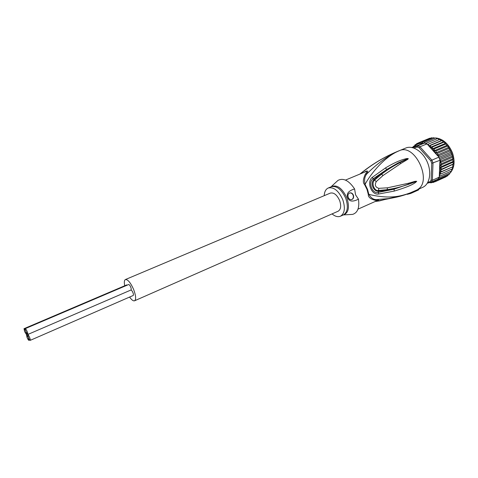 <?xml version="1.0" encoding="UTF-8"?>
<svg xmlns="http://www.w3.org/2000/svg" width="478" height="478" viewBox="0 0 478 478"><rect width="100%" height="100%" fill="white"/><g stroke="black" fill="none" stroke-linecap="round" stroke-linejoin="round"><path stroke-width="0.72" d="M28.31 337.432C29.14 339.32 29.773 340.294 30.216 340.36C30.467 340.079 30.257 339.105 29.594 337.432C28.817 335.646 28.196 334.666 27.736 334.498L28.31 337.432L26.421 334.528L27.043 337.432C27.867 339.308 28.495 340.276 28.931 340.336L28.31 337.432M130.918 290.026C131.558 290.134 132.233 291 132.944 292.62C133.529 294.191 133.601 295.153 133.171 295.5L30.216 340.36M27.736 334.498L27.778 334.486C28.029 334.206 27.82 333.22 27.156 331.535C26.326 329.653 25.698 328.685 25.256 328.625C25.011 328.912 25.22 329.898 25.884 331.577L27.736 334.498M25.256 328.625L128.612 284.553C129.245 284.512 129.95 285.366 130.727 287.111C131.313 288.694 131.39 289.662 130.954 290.009L130.888 290.026M24.635 331.624L26.469 334.516L25.884 331.577C25.065 329.712 24.444 328.75 24.008 328.691L24.635 331.624M24.008 328.691L126.748 284.912L127.333 285.097M125.415 279.546L330.328 193.1C333.907 192.335 337.02 194.845 339.667 200.641C341.382 205.976 340.874 209.501 338.137 211.222L134.569 300.787C136.242 299.455 135.937 295.709 133.667 289.554C130.619 282.713 127.871 279.379 125.415 279.546C124.25 280.198 124.023 282.271 124.734 285.772M129.604 297.053C131.647 299.945 133.302 301.188 134.569 300.787M444.994 143.585L432.494 148.843L432.488 146.949L443.805 142.211L444.474 142.54L448.239 146.919L451.071 152.124L452.672 157.143L453.234 164.163L440.381 170.198L441.833 169.069L440.638 167.718L441.803 166.452L440.656 165.131L441.493 163.757L440.453 162.478L440.901 161.044L440.25 160.202L431.736 163.309L430.821 160.829L431.909 160.148L433.008 163.118L432.375 180.254L431.138 180.075L431.736 163.309M422.815 143.645L424.303 142.552L424.159 143.179L422.791 143.651L422.253 142.307L420.885 143.585L420.281 142.408L419.057 143.848L418.316 142.922L417.342 144.434L416.601 143.693L418.13 143.053M431.407 182.07L433.026 182.524M434.406 181.909L432.996 182.53L433.002 181.503L434.878 181.837L434.627 180.708L436.516 180.839L436.055 179.973M450.24 150.887L438.947 155.738L438.702 156.969L439.957 160.1M427.314 183.223L431.12 182.202L430.086 181.7L431.138 180.075M431.084 182.208L432.375 180.254L439.246 177.165L437.973 179.113L431.12 182.202L431.048 182.859M438.87 157.148L431.909 160.148L419.971 146.77L419.152 147.732L417.222 147.003L417.664 145.898L412.526 147.642M426.944 143.884L419.971 146.77L417.664 145.898L424.625 143.024L427.493 144.499L439.784 139.403L441.206 140.657L441.953 140.532L443.805 142.211M427.84 182.309L430.086 181.7M430.821 160.829L419.152 147.732M417.222 147.003L414.002 148.09M411.743 147.475L422.791 143.651M429.728 182.572L428.987 182.775M432.094 182.417L431.019 182.859M429.943 182.518L430.899 182.865M436.707 179.68L437.979 179.525L437.531 179.31M439.348 174.661L439.33 175.193L439.348 174.631L441.057 173.896L439.963 172.51L441.582 171.566L440.381 170.198M439.246 177.165L439.33 175.193M440.513 170.06L439.874 162.114L439.348 174.631M439.874 162.114L440.25 160.202M439.384 176.328L440.268 176.024L439.413 174.978M432.488 146.949L430.618 147.218L430.517 145.372L428.718 145.862L437.46 155.589L432.692 148.879L434.353 148.813L445.669 144.045M451.071 152.124L438.953 157.346M449.935 149.698L437.675 154.95L437.609 153.247L448.914 148.419M438.947 155.738L437.675 154.95M448.513 147.445L436.079 152.739L436.073 150.923L447.384 146.125M437.609 153.247L436.079 152.739M446.846 145.402L434.353 150.69L434.353 148.813M436.073 150.923L434.353 150.69M453.042 162.239L440.638 167.718M441.833 169.069L453.048 164.097M441.803 166.452L453.036 161.498M453.019 159.706L440.656 165.131M441.493 163.757L452.744 158.827M452.672 157.143L440.453 162.478M440.901 161.044L452.17 156.139M451.991 154.621L439.885 159.873M439.449 158.612L451.334 153.474M439.013 156.838L437.46 155.589M428.694 145.832L428.324 145.42L428.718 145.862L441.206 140.657M428.324 145.42L427.601 144.452M428.533 145.545L428.467 144.099M424.625 143.024L424.159 143.179M416.625 143.675L415.776 145.336L414.97 144.858L416.069 144.362M414.994 144.834L414.378 146.519M414.354 146.525L413.572 146.298L414.462 145.868M413.578 146.28L413.261 146.889M446.422 176.364L445.962 176.824M434.878 181.837L445.956 176.83M448.227 174.9L447.695 175.779M436.516 180.839L447.611 175.826M449.679 173.209L449.23 174.416M437.979 179.525L449.093 174.512M450.826 171.285L450.533 172.773M438.643 178.18L450.372 172.899M451.692 169.14L451.596 170.873M440.268 176.024L451.423 171.016M439.963 172.51L452.325 167.001L452.427 168.704M441.057 173.896L452.23 168.895M443.118 141.99L430.618 147.218M452.325 167.001L441.582 171.566M452.768 164.701L452.78 166.577M430.517 145.372L441.833 140.651M425.784 143.4L437.693 138.483L439.234 139.624L439.784 139.403M439.234 139.624L427.487 144.493M424.303 142.552L435.595 137.903L437.095 138.728M422.253 142.307L433.54 137.67L434.908 138.184M420.281 142.408L431.55 137.784L432.692 138.017M418.411 142.862L429.662 138.25M429.704 138.232L430.409 138.256M324.209 195.681C324.437 191.714 325.793 189.151 328.267 187.991C333.823 186.802 338.669 190.728 342.804 199.762C345.463 208.067 344.674 213.558 340.432 216.229C337.892 217.233 335.102 216.456 332.055 213.893M349.699 192.951L349.776 192.933C351.264 192.789 352.382 193.542 353.123 195.203C353.72 197.342 353.206 198.818 351.581 199.631M353.391 195.126C352.645 193.471 351.527 192.712 350.039 192.855C348.193 193.524 347.572 195.03 348.187 197.372C348.91 199.003 350.01 199.762 351.467 199.655C353.361 199.015 354.007 197.504 353.391 195.126M330.955 186.874L337.994 180.385C343.395 177.667 348.934 180.517 354.598 188.929C348.378 190.859 346.114 193.763 347.799 197.641C349.107 201.614 352.662 202.122 358.47 199.165C359.623 207.679 357.681 212.746 352.645 214.383L350.511 214.52M337.994 180.385L336.428 181.843M354.598 188.929L355.572 194.851L358.47 199.165M345.463 180.092L365.329 171.817C367.188 171.351 367.188 172.122 365.335 174.135L366.955 173.771C368.496 170.646 367.54 170.168 364.087 172.337M387.521 187.806L387.072 189.67C393.956 188.559 397.541 187.932 408.164 184.46L416.643 181.347L408.164 184.46L408.463 183.271L387.521 187.806L378.839 188.344C375.314 187.233 374.465 184.974 376.294 181.568L383.081 175.474L400.869 163.47L399.829 162.681L408.176 158.594L399.829 162.681C394.272 165.639 389.158 168.429 381.48 174.267L380.87 173.723L373.933 179.632C369.847 183.289 373.545 191.523 378.295 191.242L386.959 190.447L394.123 189.163L378.397 192.371C372.368 194.522 367.558 181.765 373.27 178.736L386.708 169.511L380.87 173.723M408.176 158.594L407.035 158.971L408.254 158.553L407.949 159.204L400.869 163.47M408.463 183.271L415.101 181.311L416.726 181.311L394.123 189.163L394.195 191.098L378.468 194.044C371.388 195.299 366.363 181.903 372.213 177.404L374.531 180.134C371.006 183.277 374.471 191.445 378.421 190.495L378.839 188.344M416.643 181.347L415.537 181.921L415.603 182.375C412.675 184.807 405.535 187.717 394.195 191.098M386.959 190.447L387.072 189.67L378.421 190.495L378.468 194.044M376.294 181.568L374.531 180.134L381.48 174.267L383.081 175.474M406.778 158.553C402.936 159.467 397.039 160.978 385.471 167.951L386.708 169.511L398.084 162.932L407.035 158.971L406.778 158.553L408.254 158.553M418.298 189.336L422.725 187.334C429.513 184.394 431.855 172.911 427.463 162.454C423.161 151.962 413.291 145.306 406.312 147.822L399.859 150.468C388.919 155.075 377.955 162.843 366.955 173.771C364.726 176.239 364.093 179.752 365.049 184.323L364.565 184.544C362.73 182.769 362.987 179.298 365.335 174.135M377.267 200.563C379.168 200.228 378.964 199.894 376.658 199.565C373.593 199.78 370.982 198.029 368.813 194.313L368.317 194.498C368.126 197.097 370.414 199.033 375.182 200.294L377.447 200.485L357.986 209.161M360.442 173.855C372.362 163.978 385.501 156.186 399.853 150.468C415.101 143.818 432.345 180.762 417.939 189.312L418.166 189.933L416.697 190.77L416.469 190.16L418.286 189.348M396.358 151.908L399.853 150.468C384.987 156.258 371.239 173.072 365.049 184.323L367.57 189.437L368.813 194.313C375.863 196.279 386.021 197.348 391.118 196.918C396.824 196.846 403.181 195.502 410.196 192.885L409.963 192.975M375.182 200.294L376.658 199.565L388.279 198.615L403.516 195.281M385.471 167.951L372.213 177.404M416.726 181.311L415.603 182.375M418.543 189.228L418.716 189.7L418.166 189.933M386.254 199.147L391.022 198.209M396.967 197.05L375.188 201.489M410.196 192.885L416.469 190.16M410.309 192.831L410.56 193.5L416.697 190.77M407.137 194.062L407.25 194.355L410.56 193.5M436.253 138.017C443.285 139.182 448.639 144.123 452.319 152.841L452.355 152.936C454.954 160.811 454.429 167.246 450.772 172.253M418.8 143.693L417.437 144.159M431.515 182.136L432.901 181.765M433.271 181.628L434.556 181.001M434.896 180.792L435.936 180.027M439.575 174.536L440.065 172.851M432.399 148.586L430.881 147.218M440.178 172.367L440.477 170.455M430.475 146.889L428.957 145.814M422.558 143.43L421.04 143.37M420.634 143.394L419.182 143.603M417.085 144.32L415.836 145.037M415.513 145.264L414.408 146.214M340.432 216.229L343.383 214.915C347.643 212.238 348.45 206.753 345.797 198.466L345.731 198.292C341.597 189.39 336.769 185.542 331.248 186.749L328.267 187.991M331.248 186.749L331.266 186.641C336.984 184.353 342.182 188.081 346.849 197.826L346.914 198C349.741 207.201 348.599 212.859 343.473 214.975L343.09 215.046M368.317 194.498L366.985 189.372L364.565 184.544M130.954 290.009L27.778 334.486M29.708 340.001L28.931 340.336M27.3 334.17L26.511 334.51M450.76 172.295C454.506 167.318 455.074 160.847 452.469 152.882L452.433 152.787C448.687 143.986 443.279 139.056 436.199 137.987M451.591 153.432L450.258 150.343M449.457 148.849L449.009 148.102M447.516 145.91L447.832 146.34M451.596 153.456L452.511 156.461M452.869 158.158L452.995 158.941M453.228 161.056L453.252 161.51M343.383 214.915L352.645 214.383M399.333 150.666L396.782 151.729C383.553 157.28 371.275 164.725 359.934 174.064M410.136 192.909C403.522 195.621 396.238 197.522 388.279 198.615L379.61 200.874L375.17 201.495M411.462 193.142L418.483 189.963"/></g></svg>
